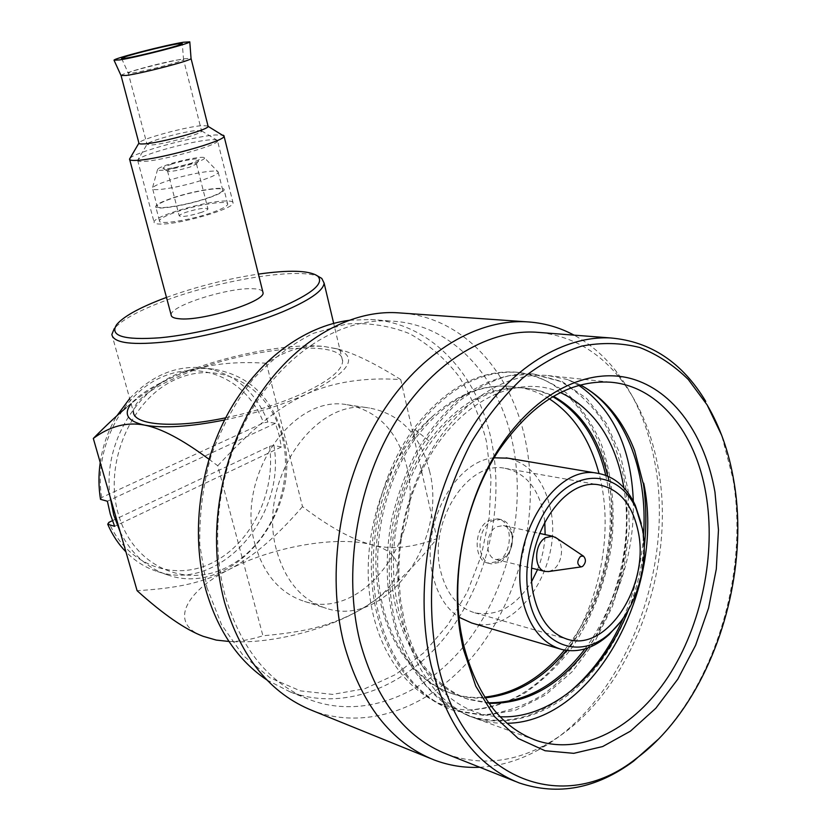 <?xml version="1.0" encoding="UTF-8"?>
<svg xmlns="http://www.w3.org/2000/svg" width="831" height="831" viewBox="0 0 831 831"><rect width="100%" height="100%" fill="white"/><g stroke="black" fill="none" stroke-linecap="round" stroke-linejoin="round"><path stroke-width="0.62" stroke-dasharray="4.16 3.12" d="M620.258 622.097C640.005 593.292 647.193 561.413 641.833 526.439L641.231 523.478M494.175 457.798C454.723 460.686 419.925 525.774 432.941 575.831C437.563 594.799 446.247 608.604 458.982 617.236M471.634 622.98C516.778 637.169 564.041 565.184 550.309 508.292C543.921 480.339 529.804 463.636 507.98 458.182M549.322 398.828C538.104 391.817 526.002 387.765 513.028 386.675L509.829 386.311C483.528 384.057 458.006 393.863 433.242 415.739C389.635 452.043 361.464 527.477 369.566 594.217C377.503 661.029 419.676 708.22 468.248 710.048C501.176 708.885 530.677 693.49 556.749 663.865C598.6 613.309 615.241 534.001 599.016 473.514M607.658 476.101L609.268 484.193C619.22 539.651 602.402 606.827 566.451 650.413M485.211 697.832C474.221 698.642 463.469 697.354 452.978 693.937C416.861 682.085 387.786 642.623 379.809 590.789C371.914 538.966 386.218 479.092 415.251 438.706C443.816 401.28 475.363 383.818 509.902 386.322L513.028 386.675M433.242 415.739C396.117 450.412 372.278 514.514 376.287 573.743C380.266 632.993 411.22 680.329 451.233 693.324C462.15 696.866 473.327 698.133 484.753 697.116M564.498 650.081C600.543 606.568 617.423 539.35 607.451 483.881L605.737 475.342M633.326 501.311C634.022 534.354 627.821 566.233 614.743 596.938C607.928 615.646 598.974 632.651 587.891 647.941M488.95 703.338L468.549 699.401C446.195 691.039 426.615 673.619 412.29 648.647C394.538 613.745 388.887 567.085 397.197 521.525C412.997 440.503 473.545 382.25 525.826 388.181C535.569 389.116 544.783 391.827 553.477 396.314M580.35 385.013L567.76 379.58L578.906 385.407M556.749 663.865C597.188 618.534 617.817 547.38 609.881 485.844C601.883 424.444 564.893 376.526 515.916 372.143C478.521 369.753 444.263 388.825 413.132 429.357C381.138 473.535 365.141 539.277 373.503 596.294C381.938 653.332 413.506 696.793 452.739 710.1L483.133 714.889C503.95 712.988 524.081 706.142 543.547 694.352C562.12 680.09 578.563 662.349 592.856 641.106C605.612 618.399 615.335 594.072 622.024 568.124C626.803 541.822 628.184 515.885 626.159 490.332C622.159 465.568 614.898 443.183 604.386 423.166C592.139 405.04 577.389 391.1 560.136 381.346L532.017 373.857C507.554 372.839 481.938 381.689 458.068 400.189C442.622 414.191 428.796 431.227 416.58 451.285C405.611 472.756 397.228 495.827 391.443 520.486C382.25 570.43 388.264 621.578 407.47 659.866C418.055 677.836 430.583 692.524 445.042 703.899L468.393 715.782C502.215 725.993 534.925 718.867 566.524 694.415M623.447 617.786C634.739 591.589 641.418 564.301 643.474 535.902M552.802 396.699C543.786 391.868 534.188 388.95 524.008 387.973C489.407 385.48 457.767 403.149 429.087 440.991C399.929 481.845 385.542 542.373 393.427 594.736C401.394 647.1 430.551 686.894 466.773 698.767L488.555 702.787M584.962 648.907C616.727 606.62 631.934 545.479 624.673 493.209L623.873 487.755M614.743 596.938C626.356 562.265 629.669 527.685 624.673 493.209M560.499 392.544C515.604 372.132 453.487 403.502 421.327 472.195C405.829 505.175 398.35 540.306 398.89 577.587L400.459 599.203L404.146 619.916C417.349 677.867 456.873 715.595 500.096 716.748M628.444 609.871C636.401 589.761 641.657 568.882 644.222 547.234M468.248 710.048C487.568 708.718 506.38 703.088 524.693 693.158C542.311 681.025 558.203 665.714 572.372 647.214C592.067 617.724 605.477 582.791 611.367 546.351C615.605 509.174 612.156 474.813 601.021 443.276C592.306 423.758 581.098 407.242 567.386 393.749C552.449 382.374 535.943 375.238 517.879 372.361C480.474 369.961 446.195 389.064 415.043 429.658C383.039 473.909 367.022 539.755 375.383 596.855C383.818 653.966 415.396 697.489 454.64 710.796L485.055 715.574L515.916 710.038L545.489 694.986L572.206 671.677L594.819 641.667L612.333 606.682L623.998 568.581L629.347 529.264L628.153 490.685L620.404 454.775L606.391 423.436L586.676 398.475L562.14 381.564L534.021 374.075L509.33 375.654C492.492 380.193 476.07 388.461 460.042 400.449C444.595 414.472 430.759 431.538 418.533 451.628C407.554 473.13 399.171 496.232 393.375 520.933C386.789 559.253 388.025 595.588 397.093 629.94C404.427 651.317 414.17 669.921 426.324 685.731C439.599 699.619 454.266 709.871 470.346 716.499C516.882 732.028 569.547 706.184 603.753 657.279C638.052 608.811 652.615 538.104 643.09 483.04M398.89 577.587L397.893 580.765L398.89 597.073L403.523 625.13C416.684 674.658 441.084 705.872 476.703 718.805C486.571 722.129 496.689 723.635 507.035 723.302M397.893 580.765C397.239 541.438 405.175 504.074 421.712 468.694C450.579 407.159 502.921 371.041 548.024 375.56L567.76 379.58L580.516 384.971M657.903 739.611C718.15 677.431 748.523 567.781 732.89 478.365L721.682 435.288M540.617 332.566C572.559 336.493 599.234 352.012 620.632 379.123C639.153 403.128 651.577 432.276 657.892 466.544C678.034 569.619 628.558 699.744 545.894 744.514L538.384 749.905C624.434 703.171 675.593 568.612 654.703 461.818C648.149 426.303 635.237 396.055 615.979 371.062C603.971 355.772 589.989 343.795 574.055 335.142M447.327 754.371C480.308 765.818 513.163 762.536 545.894 744.514M479.799 767.273C499.898 766.192 519.427 760.407 538.384 749.905M403.409 313.194C464.508 318.616 511.938 372.797 525.711 441.843C539.672 510.546 521.982 590.955 479.622 647.713C437.262 704.148 370.865 732.63 312.601 710.65M236.534 440.908C225.606 467.915 219.394 496.024 217.919 525.223C216.798 550.153 219.259 573.837 225.305 596.274C241.156 649.281 269.431 683.809 310.14 699.847C365.578 720.332 428.723 693.283 469.058 639.569C509.393 585.575 526.179 509.008 512.727 443.671C499.171 376.277 451.711 324.1 391.63 321.109C333.532 316.725 267.083 364.435 236.534 440.908L236.461 438.643M349.519 320.267L370.626 319.488C430.365 322.48 477.732 373.888 491.339 440.295C504.853 504.687 488.223 580.1 448.138 633.16C408.042 685.928 345.239 712.292 290.154 691.911L310.14 699.847M266.959 680.018L290.154 691.911M206.815 587.299L221.648 624.86L243.203 655.545L270.023 677.836L300.406 690.873L332.597 694.404L364.902 688.691L395.764 674.45L423.841 652.699L448.023 624.683L467.406 591.776L481.326 555.461L489.282 517.225L491.007 478.625L486.384 441.199C480.256 417.276 471.021 395.556 458.691 376.059C444.73 358.244 428.37 344.117 409.59 333.678C389.718 325.7 368.704 322.48 346.548 324.007L313.329 333.335C291.401 344.252 271.093 359.792 252.395 379.954C235.194 402.443 221.378 427.861 210.96 456.209C202.899 485.533 199.18 515.116 199.814 544.949L206.815 587.299M429.492 470.938C448.106 540.96 386.176 628.246 326.354 608.365C302.037 600.47 285.49 581.274 276.702 550.787C256.488 482.323 314.43 397.187 369.483 408.031C400.313 413.817 420.309 434.79 429.492 470.938M255.117 544.71C263.874 574.678 280.327 593.583 304.468 601.426C363.905 621.204 425.399 535.559 406.775 466.658C397.582 431.102 377.658 410.462 347.026 404.728C292.304 393.998 234.976 477.461 255.117 544.71M208.913 459.179L217.743 465.744L262.918 635.767C304.759 632.069 327.923 626.19 354.037 613.174L359.646 610.11C384.587 595.734 410.348 571.915 436.94 538.644C412.083 547.93 390.321 549.956 371.654 544.721C408.364 553.03 406.754 583.611 359.646 610.11L354.037 613.174M217.743 465.744C254.629 426.407 277.201 408.208 306.577 394.05C333.428 381.98 364.819 377.16 400.75 379.59L436.94 538.644M228.951 641.459L229.418 641.47C238.923 641.729 250.089 639.828 262.918 635.767M400.75 379.59C374.334 363.054 353.362 352.874 337.843 349.051L324.017 346.475C304.551 344.699 285.355 350.287 266.419 363.251L302.505 506.63C329.128 526.916 352.178 539.62 371.654 544.721C336.451 535.382 271.966 546.871 228.909 569.588C184.814 591.797 168.818 623.769 203.148 636.307C211.812 639.569 222.77 641.387 236.046 641.771C271.55 642.924 320.527 631.072 353.923 613.247M224.588 419.977C255.138 413.547 282.467 404.905 306.577 394.05C350.131 372.122 359.823 356.956 335.672 348.553L324.017 346.475C288.876 342.652 222.448 355.886 176.712 375.435C160.747 382.198 148.24 389.085 139.182 396.086L131.153 403.762M225.71 417.796C254.328 411.75 279.943 403.648 302.567 393.479C328.837 381.097 342.195 370.314 342.642 361.121C343.982 337.5 243.13 348.127 179.911 375.903C149.684 388.929 134.165 400.874 133.376 411.75L111.842 334.488M302.505 506.63C276.609 536.66 252.073 557.653 228.909 569.588C202.047 582.936 178.416 588.109 137.105 590.706M266.419 363.251C231.309 360.893 201.403 364.965 176.712 375.435C159.604 382.811 142.735 393.582 126.094 407.782L139.182 396.086M282.228 437.064C294.641 485.553 270.532 544.71 228.12 566.638C185.957 589.293 133.189 566.545 118.397 514.327C102.93 462.4 132.16 397.031 177.564 378.614C222.76 359.397 270.418 388.347 282.228 437.064M120.204 531.954C131.412 553.934 147.388 568.311 168.142 575.083C235.173 598.341 304.426 508.801 282.8 435.558C272.007 397.405 249.051 375.29 213.941 369.234C159.126 360.093 100.312 429.035 110.128 496.928M129.688 398.527C151.554 375.508 175.975 365.266 202.951 367.769C233.625 372.61 255.294 390.695 267.935 422.034L275.414 423.322L279.029 434.873L281.387 446.953L114.626 526.324M100.229 462.514C102.743 445.645 108.29 430.074 116.901 415.78M100.499 499.317L101.673 497.52L263.593 422.865L267.935 422.034M275.414 423.322L107.386 501.238M101.673 497.52C93.467 448.335 122.167 393.208 163.167 376.505C204.094 359.314 247.929 381.304 263.593 422.865M281.387 446.953L273.908 445.52C286.477 516.363 219.841 593.043 157.506 571.541C145.685 567.802 135.162 561.237 125.938 551.867M112.403 520.694L269.576 446.34L273.908 445.52M269.576 446.34C275.934 491.817 252.022 542.414 213.557 562.161C175.289 582.282 127.725 566.015 108.861 522.367M116.714 324.537L114.231 328.65C121.16 320.517 136.492 311.822 160.238 302.557C214.855 280.94 298.049 266.855 318.782 276.671M166.48 297.425C196.438 286.612 227.081 278.842 258.399 274.105M171.155 314.97C169.534 305.746 230.447 286.716 254.057 288.804C258.888 289.095 261.786 290.029 262.762 291.619M129.937 158.389C133.936 152.53 193.311 136.357 215.52 134.965L223.165 135.173M208.02 125.959L202.037 125.616C185.884 126.8 141.831 138.715 139.172 142.683L138.912 143.119M121.097 75.714L121.035 75.496C121.046 73.45 168.298 61.089 185.147 58.7L191.037 58.336M121.617 58.513L128.244 73.045L147.014 144.334L151.335 144.978C164.226 144.282 202.245 133.781 201.611 131.132L183.547 59.655C183.651 61.234 145.176 71.269 132.441 72.983L128.254 73.035C128.213 71.435 165.681 61.65 178.925 59.77L183.547 59.655L182.301 43.659M201.611 131.132L196.864 130.509C184.181 131.371 149.32 140.813 147.222 143.992L137.977 159.666C141.363 154.659 191.712 140.927 210.409 139.837C214.481 139.535 216.829 139.743 217.442 140.449L233.085 202.972C234.539 208.539 179.34 224.661 160.445 224.069C156.124 224.038 153.995 223.383 154.057 222.095C153.184 216.34 205.995 200.884 225.783 200.967C230.727 200.884 233.158 201.559 233.085 202.972M217.545 140.927C218.657 145.093 162.647 160.715 143.867 161.391C139.566 161.63 137.489 161.256 137.634 160.269L137.977 159.666M213.131 212.165C222.365 208.81 227.216 206.161 227.704 204.229C229.117 199.585 195.971 204.862 174.728 212.518C165.089 215.956 159.999 218.698 159.448 220.745C157.765 225.367 191.712 220.028 213.131 212.165M209.433 197.612C218.698 194.309 223.591 191.743 224.1 189.904C225.585 185.5 192.387 190.943 171.051 198.474C161.38 201.86 156.249 204.519 155.677 206.462C153.922 210.856 187.92 205.34 209.433 197.612M157.028 206.119C155.345 210.347 187.983 205.049 208.643 197.633C217.556 194.454 222.261 191.982 222.75 190.226C224.183 185.988 192.283 191.223 171.788 198.464C162.502 201.704 157.578 204.26 157.028 206.119L152.468 187.962C153.725 186.206 158.648 183.869 167.218 180.961C187.027 174.146 217.784 168.724 218.231 172.048L218.262 172.381C217.732 174.032 212.996 176.411 204.031 179.517C183.256 186.778 150.567 192.283 152.322 188.336M204.592 157.963C204.696 159.022 201.279 160.726 194.329 163.084C178.904 168.329 154.94 172.37 157.599 169.327C158.472 168.163 161.983 166.553 168.132 164.517C182.373 159.729 204.468 155.729 204.592 157.963L218.231 172.048M171.082 164.351C183.184 160.269 201.767 157.194 198.993 159.77L191.234 163.25C176.837 167.55 167.436 169.295 163.021 168.475C162.637 167.665 165.327 166.283 171.082 164.351M174.001 167.841C186.393 164.174 193.893 162.886 196.48 163.946L190.122 167.01C178.644 170.459 171.134 171.84 167.582 171.165L167.519 170.957C167.779 170.241 169.94 169.202 174.001 167.841M201.736 212.269C189.395 216.081 181.885 217.275 179.216 215.852C179.444 215 181.563 213.858 185.562 212.424C197.83 208.643 205.288 207.47 207.947 208.893C207.74 209.724 205.673 210.845 201.736 212.269M544.783 521.712L543.37 512.28C537.543 487.195 524.756 472.538 505.019 468.331C467.822 459.907 427.726 522.024 440.7 571.364C446.486 593.916 457.871 607.731 474.854 612.811C497.187 616.934 516.186 606.381 531.85 581.16M537.532 569.588C542.082 558.37 544.617 546.715 545.126 534.613M497.811 561.486C513.194 553.508 513.153 520.757 497.686 518.814L488.908 520.445C473.493 528.017 473.171 560.935 488.42 563.2L497.811 561.486M500.678 562.192L506.453 556.947C511.834 549.312 513.579 540.939 511.688 531.809C509.767 524.849 506.058 520.725 500.563 519.427L491.786 521.068C476.36 528.661 476.028 561.642 491.287 563.906L500.678 562.192M503.368 525.535C507.544 526.532 510.359 529.69 511.823 534.987C513.278 541.978 511.938 548.398 507.814 554.246L503.399 558.255L496.284 559.564C484.618 557.861 484.847 532.65 496.616 526.802L503.368 525.535L539.464 533.377M548.74 571.52L552.459 570.066C562.348 564.665 564.862 543.952 556.355 538M429.087 440.991L415.043 429.658L413.132 429.357L415.251 438.706M559.834 648.907L561.507 649.395M451.233 693.324L452.978 693.937M466.773 698.767L468.549 699.401M524.008 387.973L525.826 388.181M476.703 718.805L533.668 739.476M548.024 375.56L610.359 382.198M454.64 710.796L452.739 710.1M534.021 374.075L532.027 373.857M470.346 716.488L468.393 715.782M515.926 372.153L517.879 372.361M421.327 472.195L421.712 468.694M515.386 781.42L519.261 782.958M620.632 379.123L615.979 371.062M430.198 758.35L434.177 759.96M217.919 525.223L216.818 527.592M370.626 319.488L391.63 321.109M304.468 601.426L326.354 608.365M236.046 641.771L229.418 641.47M335.672 348.553L337.843 349.051M213.941 369.234L202.951 367.769M168.142 575.083L157.506 571.541M342.642 361.121L333.678 323.352M129.553 159.064L129.698 159.614M201.559 130.841L217.442 140.449M137.634 160.269L154.057 222.095M227.704 204.229L224.1 189.904M159.448 220.745L155.677 206.462M222.75 190.226L218.262 172.381M157.599 169.327L152.468 187.962M196.334 164.206L198.993 159.77M167.582 171.165L163.021 168.475M167.519 170.957L179.216 215.852M196.48 163.946L207.947 208.893M347.026 404.728L369.483 408.031M505.019 468.331L599.743 485.013M474.854 612.811L566.669 639.06M497.686 518.814L500.563 519.427M488.42 563.2L491.287 563.906M511.823 534.987L511.688 531.809M507.814 554.246L506.453 556.947M496.284 559.564L531.882 568.217"/><path stroke-width="1.25" d="M642.394 528.838L636.172 508.738C622.388 477.877 590.561 468.424 563.636 489.947C536.618 511.127 520.684 560.447 529.035 598.673C538.311 646.445 581.098 661.507 611.19 631.965C635.985 609.622 649.458 564.457 642.394 528.838M638.177 531.435C632.484 504.791 619.677 489.314 599.743 485.013C562.161 476.34 520.923 543.183 533.772 595.744C539.506 619.76 550.963 634.333 568.155 639.475C607.928 651.743 649.977 584.224 638.177 531.435M641.231 523.478L635.3 505.341C626.647 486.862 614.067 476.173 597.562 473.275C554.776 463.656 507.762 539.838 522.554 599.743C529.098 626.906 542.092 643.454 561.507 649.395C577.961 653.301 593.812 648.377 609.081 634.624L620.258 622.097M458.982 617.236L471.634 622.98L559.834 648.907M599.016 473.514C589.865 439.443 573.307 414.544 549.322 398.828M507.98 458.182L494.175 457.798M566.451 650.413C542.934 678.865 515.843 694.674 485.211 697.832M484.753 697.116C514.815 693.615 541.397 677.94 564.498 650.081M587.891 647.941C559.876 685.502 526.896 703.971 488.95 703.338M553.477 396.314C580.776 411.532 598.839 438.124 607.658 476.101M578.906 385.407C613.029 409.392 631.176 448.034 633.326 501.311M566.524 694.415C590.509 675.167 609.487 649.624 623.447 617.786M643.474 535.902C648.429 470.19 623.842 407.803 580.35 385.013M488.555 702.787C525.389 702.901 557.528 684.941 584.962 648.907M552.802 396.699C579.373 412.02 597.011 438.238 605.737 475.342M500.096 716.748C551.618 719.293 603.908 672.996 628.444 609.871M644.222 547.234C646.653 526.22 646.352 504.874 643.339 483.206M623.873 487.755C615.678 440.596 594.549 408.852 560.499 392.544M507.035 723.302C594.622 722.191 665.849 587.226 643.682 483.143M498.901 450.257C465.931 499.732 450.558 572.32 460.935 631.726L463.293 643.724C476.443 695.318 500.968 727.624 536.878 740.639C582.687 755.836 634.593 727.998 668.176 676.735C701.738 625.203 716.249 553.903 705.914 493.718C695.63 432.608 658.516 385.875 610.359 382.198C569.526 379.798 532.37 402.484 498.901 450.257L500.262 446.59C536.483 391.661 588.618 366.949 631.196 378.624C673.858 390.528 705.093 435.434 714.972 492.149L718.472 529.929L716.301 569.09L708.583 608.043L695.599 645.251L677.805 679.156L655.804 708.272L630.428 731.166L602.672 746.55L573.764 753.333L545.084 750.746L518.149 738.447L494.549 716.634L475.768 686.146L463.106 648.45L460.644 635.933C449.81 573.982 465.879 498.143 500.262 446.59M580.516 384.971C604.791 398.184 622.845 420.112 634.666 450.745L643.09 483.04M707.108 404.894L688.307 379.507C673.827 365.256 657.664 354.598 639.818 347.535C621.235 342.756 601.862 342.279 581.7 346.112C561.403 352.521 541.552 363.334 522.138 378.562C503.357 396.21 486.384 417.505 471.219 442.445C457.455 469.089 446.642 497.707 438.789 528.287C429.378 574.782 429.128 621.92 437.906 664.094C464.01 781.462 563.927 816.561 636.182 758.568C709.861 704.532 751.484 579.882 733.752 480.495C728.932 452.043 720.051 426.843 707.108 404.894L721.682 435.288M515.386 781.42L447.327 754.371C405.216 737.845 376.079 700.169 359.906 641.345C343.11 573.681 356.333 488.337 393.063 426.137C429.907 363.916 485.886 329.46 535.455 332.171L610.65 337.957C560.676 335.257 503.731 371.748 465.931 437.698C428.245 503.607 414.337 593.999 431.102 665.184C447.296 727.032 476.682 766.286 519.261 782.958C558.255 795.942 596.367 788.681 633.596 761.165L657.903 739.611M610.65 337.957C650.725 341.427 682.428 362.586 705.768 401.425M535.455 332.171L540.617 332.566M430.198 758.35L312.601 710.65C270.47 693.75 241.135 657.695 224.609 602.496C218.241 578.864 215.644 553.893 216.818 527.592C218.376 496.772 224.931 467.126 236.461 438.643C268.465 358.597 337.646 308.675 398.111 312.82L525.867 321.774C474.262 319.291 416.071 355.169 377.825 419.8C339.692 484.4 326.116 572.943 343.754 643.08C360.592 703.639 390.736 742.602 434.177 759.96C449 765.569 464.207 768.01 479.799 767.273M525.867 321.774C543.038 322.657 559.097 327.113 574.055 335.142M398.111 312.82L403.409 313.194M266.959 680.018C238.03 660.583 217.649 630.5 205.818 589.75C190.611 534.24 199.232 466.056 228.172 413.173C257.267 360.332 304.063 326.043 349.519 320.267M126.094 407.782C116.548 415.749 105.62 425.971 93.311 438.446L137.105 590.706C163.375 614.4 185.386 629.607 203.148 636.307L216.247 640.088L228.951 641.459M131.153 403.762C123.061 414.17 127.538 421.286 144.573 425.119C163.333 428.505 190.008 426.791 224.588 419.977M133.376 411.75C133.292 425.192 173.679 428.744 225.71 417.796M93.311 438.446C109.889 426.168 126.977 421.733 144.573 425.119C161.172 428.308 182.612 439.661 208.913 459.179M110.128 496.928L113.774 515.168L120.204 531.954M125.938 551.867C118.407 544.108 112.341 534.904 107.718 524.236L114.626 526.324L110.294 514.15L107.386 501.238L100.499 499.317C98.546 487.278 98.453 475.01 100.229 462.514M116.901 415.78L129.688 398.527M107.718 524.236L108.861 522.367L112.403 520.694M318.782 276.671L321.794 278.437L324.121 283.132C323.28 290.808 309.392 300.396 282.467 311.874C251.004 324.921 205.465 336.919 169.877 341.458C132.846 345.592 113.494 343.265 111.842 334.488L114.231 328.65M258.399 274.105C289.292 269.774 308.997 270.387 317.546 275.954C324.9 283.153 312.155 293.852 279.299 308.062C245.602 321.981 195.524 334.488 160.154 337.77C123.694 340.346 109.214 335.932 116.714 324.537C123.372 316.736 138.195 308.363 161.183 299.42L166.48 297.425M262.762 291.619L263.043 292.741C265.401 301.674 201.32 321.649 178.883 318.72C173.804 318.231 171.228 316.975 171.155 314.97L129.698 159.614M121.097 75.714L138.912 143.109C138.767 143.898 140.574 144.158 144.314 143.888C160.56 142.984 208.965 129.646 208.124 126.364L224.058 136.201C225.409 141.01 158.887 159.521 136.814 160.352C131.797 160.632 129.376 160.206 129.553 159.064L138.912 143.119M223.944 135.64L223.165 135.173M191.037 58.336L191.057 58.575C191.255 60.549 142.33 73.325 126.281 75.444L121.025 75.517L114.107 60.393M119.612 59.915C136.876 57.318 190.019 43.628 189.79 41.862L183.422 42.236C165.172 45.144 113.889 58.388 114.013 60.196L119.612 59.915M126.094 58.118L121.544 58.357C121.399 56.913 162.689 46.256 177.252 43.939L182.301 43.659C182.436 45.082 140.013 56.009 126.094 58.118M531.85 581.16L537.532 569.588M545.126 534.613L544.783 521.712M556.355 538L552.553 536.224L545.749 537.584C533.866 543.703 533.544 569.796 545.292 571.468L548.74 571.52M583.455 556.136C586.291 559.377 586.011 562.805 582.614 566.399L581.253 566.887C576.922 564.81 576.704 561.278 580.578 556.292L583.455 556.136L555.139 537.179M636.172 508.738L635.3 505.341M611.19 631.965L609.081 634.624M533.668 739.476L536.878 740.639M460.935 631.726L460.644 635.933M636.182 758.568L633.596 761.165M333.678 323.352L324.121 283.132M317.546 275.954L321.794 278.437M224.058 136.201L263.043 292.741M191.068 58.554L208.124 126.364M191.057 58.575L189.79 41.862M506.121 457.871L597.562 473.275M566.669 639.06L568.155 639.475M539.464 533.377L552.553 536.224M531.882 568.217L544.928 571.385M581.253 566.887L548.045 571.624"/></g></svg>
